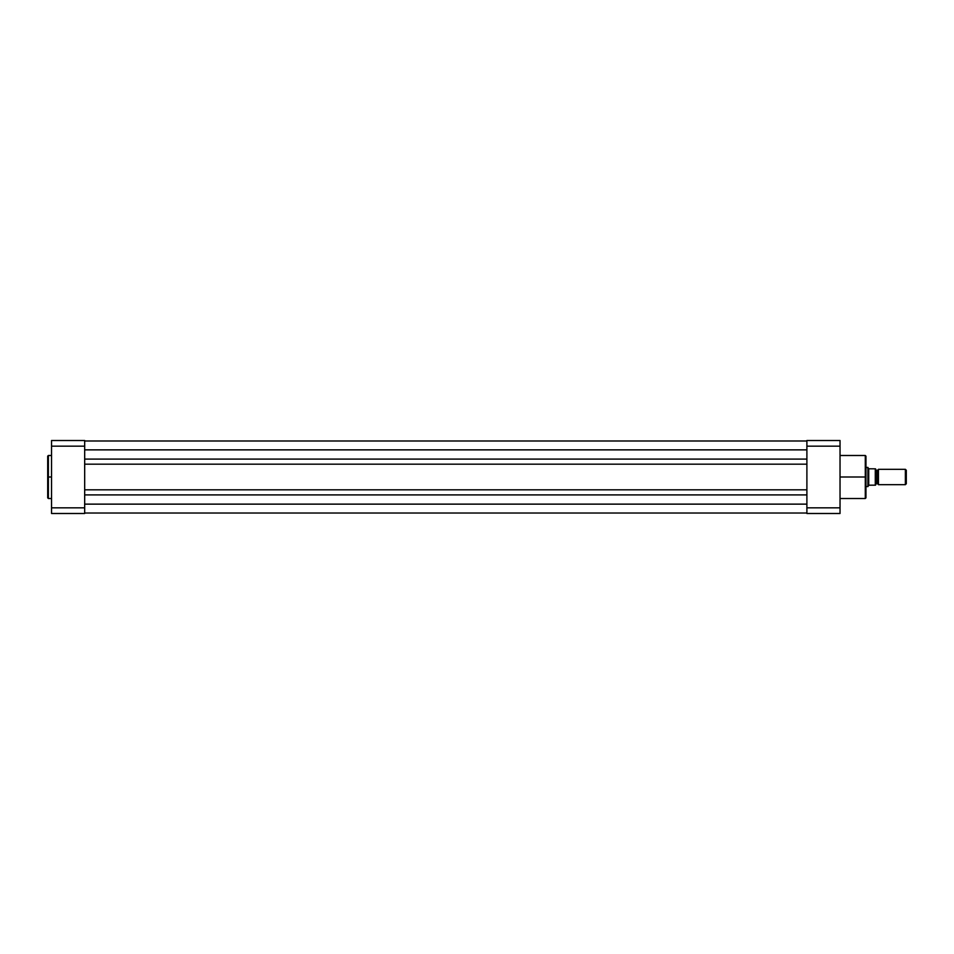 <?xml version="1.0" encoding="UTF-8"?>
<svg xmlns="http://www.w3.org/2000/svg" width="954" height="954" viewBox="0 0 954 954"><rect width="100%" height="100%" fill="white"/><g stroke="black" fill="none" stroke-linecap="round" stroke-linejoin="round"><path stroke-width="1.43" d="M48.368 498.513L47.7 497.845L47.7 477L47.7 497.845L47.7 477L48.368 477L48.368 498.513L48.368 455.487L47.7 456.155L47.7 477L47.7 456.155L47.7 477L48.368 477L48.368 455.487L48.368 477L51.54 477L48.368 477L48.368 498.513L51.54 498.513M51.54 440.509L51.54 513.49L84.679 513.49L84.679 440.509L51.54 440.509L51.54 446.162L84.679 446.162L84.679 507.838L51.54 507.838L51.54 446.162L84.679 446.162L84.679 440.509L51.54 440.509M84.679 513.49L51.54 513.49L51.54 507.838L84.679 507.838L84.679 513.49M806.893 513.013L84.679 513.013L806.893 513.013M806.893 504.129L84.679 504.129L806.893 504.129M806.893 494.911L84.679 494.911L806.893 494.911M806.893 489.819L84.679 489.819L806.893 489.819M806.893 464.181L84.679 464.181L806.893 464.181M806.893 459.089L84.679 459.089L806.893 459.089M806.893 449.871L84.679 449.871L806.893 449.871M806.893 440.986L84.679 440.986L806.893 440.986M840.033 498.513L865.29 498.513L865.29 477L840.033 477L865.29 477L865.29 455.487L865.29 477L865.958 477L865.958 456.155L865.958 477L865.958 456.155L865.29 455.487L840.033 455.487M865.29 498.513L865.958 497.845L865.29 455.487M806.893 440.509L806.893 513.49L840.033 513.49L840.033 440.509L806.893 440.509L806.893 507.838L840.033 507.838L840.033 446.162L806.893 446.162L840.033 446.162L840.033 440.509L806.893 440.509M840.033 513.49L806.893 513.49L806.893 507.838L840.033 507.838L840.033 513.49M865.958 477L865.958 497.845L865.958 477M865.29 477L865.29 498.513L865.29 477M878.443 469.32A1.562 1.562 0 0 1 877.012 470.274A1.562 1.562 0 0 0 878.443 469.32L878.443 484.68A1.562 1.562 0 0 0 877.012 483.726A1.562 1.562 0 0 1 878.443 484.68L905.37 484.68L878.443 484.68L878.443 469.32L905.37 469.32L906.3 470.25L905.37 469.32L905.37 484.68L906.3 483.75L905.37 484.68L905.37 469.32L878.443 469.32M877.012 483.726L877.012 470.274L877.012 483.726A1.562 1.562 0 0 0 875.569 484.68A1.562 1.562 0 0 1 877.012 483.726M875.569 469.32A1.562 1.562 0 0 0 877.012 470.274A1.562 1.562 0 0 1 875.569 469.32M868.092 467.71L865.958 467.4L867.89 467.4L867.89 486.6L865.958 486.6L867.937 486.528M867.937 467.472L867.89 486.6L868.844 485.216L875.569 485.169L875.569 468.831L868.844 468.784L875.438 468.831M868.724 468.605L868.724 485.395L868.724 468.605M868.355 485.908L868.844 485.216M869.13 485.169L875.283 485.169L875.283 468.831L875.438 485.169M906.3 483.75L906.3 470.25L906.3 483.75M875.569 485.169L875.569 468.831M48.368 455.487L51.54 455.487"/></g></svg>
